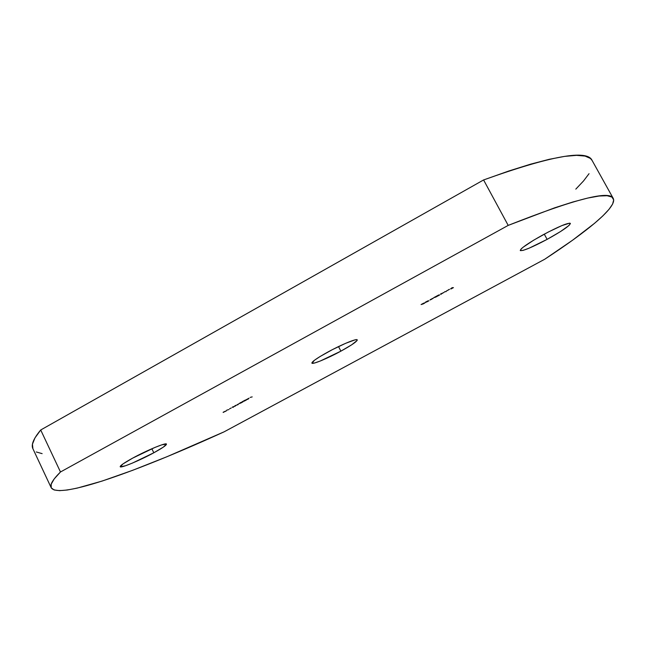 <?xml version="1.0" encoding="UTF-8"?>
<svg xmlns="http://www.w3.org/2000/svg" width="646" height="646" viewBox="0 0 646 646"><rect width="100%" height="100%" fill="white"/><g stroke="black" fill="none" stroke-linecap="round" stroke-linejoin="round"><path stroke-width="0.97" d="M132.64 458.143C147.013 450.254 166.434 442.244 166.474 444.101C166.458 445.264 162.235 448.163 153.813 452.781L151.858 448.752L153.813 452.781L132.39 463.101L125.486 465.766L120.293 466.816L122.901 463.981L132.64 458.143L154.903 447.452L161.775 444.844L166.458 444.077L163.398 447.089L153.813 452.781C139.867 460.428 120.479 468.512 120.188 466.703C120.132 465.613 124.282 462.754 132.64 458.143M543.254 234.7C558.952 226.391 567.995 222.628 570.402 223.403C569.675 225.842 561.915 231.163 547.122 239.367L544.279 234.151L547.122 239.367L529.244 248.121L523.179 250.357L520.353 250.616L521.282 248.807L523.163 247.192L533.636 240.207L548.301 232.027L561.923 225.583L569.659 223.153L570.41 223.411L569.005 225.462L560.494 231.567L547.122 239.367C531.747 247.515 522.792 251.229 520.264 250.511C520.724 248.274 528.388 243.001 543.254 234.7M328.007 351.965C341.621 344.496 356.988 338.197 357.246 339.885C357.028 341.508 351.577 345.263 340.878 351.158L338.528 346.571L340.878 351.158L320.287 361.009L314.667 362.971L311.986 363.23L314.392 360.306L320.036 356.544L332.48 349.591L345.658 343.309L354.888 339.909L356.487 339.651L357.23 339.853L357.093 340.499L351.771 344.746L340.878 351.158C327.611 358.417 312.293 364.772 311.873 363.109C311.953 361.599 317.331 357.884 328.007 351.965M60.474 471.984L54.216 478.904L51.204 484.169L51.236 487.827L54.094 489.959L59.521 490.653L67.273 490.015L77.1 488.134L102.02 481.1L132.543 470.353L167.169 456.633L224.146 431.811L544.788 259.199L572.719 240.11L594.651 223.225L602.855 215.885L608.92 209.457L612.61 204.079L613.684 199.897L611.932 197.062L607.127 195.722L599.1 196.021L587.707 198.072L572.881 201.988L554.607 207.834L508.2 225.389L60.474 471.984L40.706 429.986C33.544 438.594 30.935 444.828 32.898 448.704L51.187 487.722C49.694 484.847 52.786 479.598 60.474 471.984L40.706 429.986L483.588 179.951L508.2 225.389L60.474 471.984M228.821 409.588L226.762 410.145L228.821 409.588M229.54 408.845L231.316 407.933L229.54 408.845M235.007 405.664L238.091 404.614L235.483 405.575L232.859 407.465L232.399 407.077L235.039 406.124L235.007 405.664L235.039 406.124L232.318 407.125L232.859 407.465L235.483 405.575L238.091 404.614L235.007 405.664M237.405 404.574L239.181 403.661L237.405 404.574M240.926 402.934L243.009 401.804L240.627 403.136L239.327 403.467L240.328 402.757L242.282 401.877L239.303 403.451L240.474 403.177L243.033 401.812L240.926 402.934M244.01 401.231L246.441 399.971L242.258 401.723L245.238 400.1L244.01 401.231L245.238 400.1L242.258 401.723L246.32 399.947L244.01 401.231M246.966 399.309L249.057 398.17L247.894 399.309L246.126 399.624L247.894 399.309L249.057 398.17L246.966 399.309M438.634 295.02L439.748 294.899L435.67 297.136L433.765 297.661L438.634 295.02L433.765 297.661L435.67 297.136L439.748 294.899L438.634 295.02M441.113 294.075L444.198 292.267L441.113 294.075M452.119 287.688L453.435 287.64L450.585 288.851L452.119 287.688L450.585 288.851L452.87 287.882L451.013 288.956L453.435 287.64L452.119 287.688M449.43 289.392L446.225 291.136L449.43 289.392M444.666 291.734L446.015 291.685L444.666 291.734M430.293 299.946L433.353 298.161L430.293 299.946M427.781 300.915L428.936 300.778L427.369 301.642L425.149 302.344L427.781 300.915L427.176 301.747L428.936 300.778L427.781 300.915M423.703 303.127L424.874 302.982L423.308 303.846L421.079 304.557L423.703 303.127L421.079 304.557L423.114 303.951L424.874 302.982L423.703 303.127M252.198 396.894L250.22 397.395L252.198 396.894M223.136 412.431L226.455 410.808L223.136 412.431M613.248 198.435L592.043 160.345C587.125 149.307 550.973 155.839 483.588 179.951L508.2 225.389C574.827 199.049 609.848 190.061 613.248 198.435C617.544 206.825 587.48 231.276 544.788 259.199L224.146 431.811C139.851 470.264 58.721 500.004 51.187 487.722M575.812 189.133L583.508 180.985L589.047 173.685M592.067 160.394L590.42 158.431L585.074 156.082L576.523 155.347L564.628 156.38L549.326 159.287L530.641 164.157L508.66 171.053L483.588 179.951L40.706 429.986L34.965 437.907L32.453 444.182L32.898 448.712M36.281 451.974L42.135 453.637M446.798 290.878L449.374 289.279L446.798 290.878M440.798 293.906L441.04 294.39L440.564 293.97L443.697 292.59L440.79 293.914M431.73 299.211L430.01 299.914L432.796 298.29L430.115 299.784L431.73 299.211M425.512 302.401L427.176 301.747L425.512 302.401M247.127 399.285L248.395 398.534L247.127 399.285M235.33 405.535L235.427 406.068L235.33 405.535M232.915 406.98L232.859 407.465L232.915 406.98M225.672 411.05L223.225 412.213L225.672 411.05"/></g></svg>
